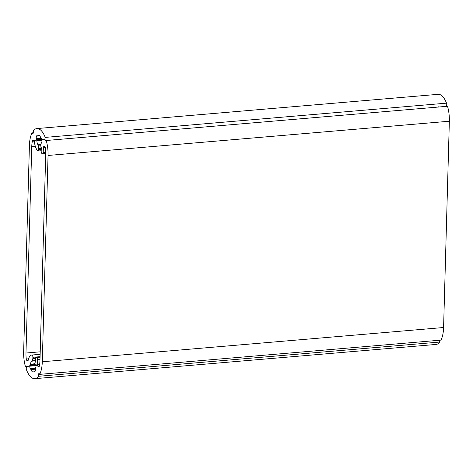 <?xml version="1.0" encoding="UTF-8"?>
<svg xmlns="http://www.w3.org/2000/svg" width="473" height="473" viewBox="0 0 473 473"><rect width="100%" height="100%" fill="white"/><g stroke="black" fill="none" stroke-linecap="round" stroke-linejoin="round"><path stroke-width="0.71" d="M25.98 353.029L31.744 146.731A16.484 6.888 85.1 0 1 32.371 141.232A1.833 0.763 85.1 0 1 32.921 140.434A1.833 0.763 85.1 0 1 33.128 140.481L33.766 140.824A1.833 0.763 85.1 0 1 34.458 142.349A11.257 4.7 -94.9 0 0 37.716 150.846A1.833 0.763 -94.9 0 0 38.082 151.017A1.833 0.763 -94.9 0 0 38.703 149.61L38.733 148.54A0.916 0.384 -94.9 0 0 38.697 148.067L38.142 145.264A0.916 0.384 -94.9 0 0 37.97 144.797A5.197 2.17 85.1 0 1 36.829 140.652A0.916 0.384 -94.9 0 0 36.563 139.837L36.504 139.772A0.916 0.384 85.1 0 1 36.114 138.695A6.87 2.873 85.1 0 1 36.575 136.017A0.916 0.384 85.1 0 1 36.823 135.727A0.916 0.384 85.1 0 1 37.042 135.857L37.119 135.958A0.916 0.384 -94.9 0 0 37.337 136.088A0.916 0.384 -94.9 0 0 37.509 135.964A5.493 2.294 85.1 0 1 38.544 135.213A5.493 2.294 85.1 0 1 40.737 137.726A0.916 0.384 -94.9 0 0 41.104 138.146A0.916 0.384 -94.9 0 0 41.169 138.128L41.145 138.14A0.916 0.384 85.1 0 1 41.21 138.122A0.916 0.384 85.1 0 1 41.642 138.778A6.87 2.873 85.1 0 1 41.926 141.817A0.916 0.384 85.1 0 1 41.618 142.58A0.916 0.384 85.1 0 1 41.559 142.574L41.6 142.58A0.916 0.384 -94.9 0 0 41.541 142.58A0.916 0.384 -94.9 0 0 41.246 143.088A5.493 2.294 85.1 0 1 40.832 144.768A0.916 0.384 -94.9 0 0 40.749 145.246A1.833 0.763 -94.9 0 0 40.938 146.612L41.186 147.357A0.916 0.384 85.1 0 1 41.281 148.043L41.192 151.265A1.833 0.763 -94.9 0 0 41.92 153.465L42.357 153.695A1.833 0.763 -94.9 0 0 42.564 153.743A1.833 0.763 -94.9 0 0 43.179 152.442L43.445 147.7A1.833 0.763 85.1 0 1 44.06 146.37A1.833 0.763 85.1 0 1 44.403 146.518L44.728 146.695A1.833 0.763 85.1 0 1 45.42 148.22A16.49 6.888 85.1 0 1 45.727 154.08L39.963 360.645A16.49 6.888 85.1 0 1 39.336 366.007A1.833 0.763 85.1 0 1 38.786 366.806A1.833 0.763 85.1 0 1 38.579 366.758L38.118 366.51A1.833 0.763 85.1 0 1 37.391 364.423L37.391 359.545A1.833 0.763 -94.9 0 0 36.663 357.458L36.232 357.227A1.833 0.763 -94.9 0 0 36.025 357.18A1.833 0.763 -94.9 0 0 35.404 358.593L35.315 361.815A0.916 0.384 85.1 0 1 35.179 362.383L34.901 362.844A1.833 0.763 -94.9 0 0 34.641 363.968A0.916 0.384 -94.9 0 0 34.695 364.517A5.493 2.294 85.1 0 1 35.002 366.581A0.916 0.384 -94.9 0 0 35.315 367.444L35.28 367.415A0.916 0.384 85.1 0 1 35.593 368.538A6.87 2.873 85.1 0 1 35.15 371.181A0.916 0.384 85.1 0 1 34.901 371.476A0.916 0.384 85.1 0 1 34.635 371.281L34.653 371.317A0.916 0.384 -94.9 0 0 34.393 371.122A0.916 0.384 -94.9 0 0 34.216 371.252A5.493 2.294 85.1 0 1 33.169 372.032A5.493 2.294 85.1 0 1 30.987 369.561A0.916 0.384 -94.9 0 0 30.621 369.147A0.916 0.384 -94.9 0 0 30.603 369.153L30.526 369.165A0.916 0.384 85.1 0 1 30.509 369.171A0.916 0.384 85.1 0 1 30.077 368.52A6.87 2.873 85.1 0 1 29.781 365.44A0.916 0.384 85.1 0 1 30.089 364.671A0.916 0.384 85.1 0 1 30.101 364.671L30.154 364.671A0.916 0.384 -94.9 0 0 30.166 364.671A0.916 0.384 -94.9 0 0 30.461 364.157A5.493 2.294 85.1 0 1 31.898 361.165A0.916 0.384 -94.9 0 0 32.093 360.893L32.785 358.759A0.916 0.384 -94.9 0 0 32.85 358.339L32.879 357.275A1.833 0.763 -94.9 0 0 31.987 355.034A11.559 4.831 -94.9 0 0 31.715 355.04A11.559 4.831 -94.9 0 0 28.238 360.071A1.833 0.763 85.1 0 1 27.688 360.869A1.833 0.763 85.1 0 1 27.481 360.822L26.979 360.556A1.833 0.763 85.1 0 1 26.287 359.025A16.484 6.888 85.1 0 1 25.98 353.029L40.205 351.817M40.915 144.549L37.97 144.797M438.122 106.413A5.197 2.17 -94.9 0 0 438.181 107.058M41.736 139.328L36.504 139.772M41.423 138.24L36.114 138.695M45.272 147.541L43.445 147.7M35.126 371.24L34.635 371.281M23.65 351.782L29.415 145.483A21.983 9.188 85.1 0 1 32.004 132.883A1.833 0.763 -94.9 0 0 32.72 133.676A1.833 0.763 -94.9 0 0 33.169 130.956A21.983 9.188 85.1 0 1 36.864 128.567A21.983 9.188 85.1 0 1 45.213 137.401A1.833 0.763 -94.9 0 0 45.059 139.476A1.833 0.763 -94.9 0 0 45.905 140.735A1.833 0.763 -94.9 0 0 46.236 140.499A21.983 9.188 85.1 0 1 48.057 155.463L42.292 361.762A21.983 9.188 85.1 0 1 39.702 374.362A1.833 0.763 -94.9 0 0 38.987 373.564A1.833 0.763 -94.9 0 0 38.538 376.289A21.983 9.188 85.1 0 1 34.842 378.672A21.983 9.188 85.1 0 1 26.5 369.845A1.833 0.763 -94.9 0 0 26.648 367.763A1.833 0.763 -94.9 0 0 25.802 366.51A1.833 0.763 -94.9 0 0 25.471 366.741A21.983 9.188 85.1 0 1 23.65 351.782M33.293 132.771L32.004 132.883M36.864 128.567L438.158 94.328A21.983 9.188 85.1 0 1 446.5 103.155L45.213 137.401M39.702 374.362L440.996 340.117A21.983 9.188 85.1 0 0 443.585 327.517L449.35 121.218A21.983 9.188 85.1 0 0 447.529 106.259L46.236 140.499M446.5 103.155A1.833 0.763 -94.9 0 0 446.287 104.805A1.833 0.763 -94.9 0 0 446.825 106.319M439.707 340.229A1.833 0.763 -94.9 0 0 439.831 342.044L38.538 376.289M439.831 342.044A21.983 9.188 85.1 0 1 436.136 344.433L34.842 378.672M26.175 366.681L25.471 366.741M35.357 146.423L31.744 146.731M34.044 141.09L32.371 141.232M41.246 149.391L38.703 149.61M41.275 148.321L38.733 148.54M41.281 147.848L38.697 148.067M40.767 145.04L38.142 145.264M41.849 140.227L36.829 140.652M41.742 139.393L36.563 139.837M37.131 135.97L36.575 136.017M39.685 135.775L37.509 135.964M45.727 152.223L43.179 152.442M38.981 366.723L38.579 366.758M39.206 366.415L38.118 366.51M39.655 364.234L37.391 364.423M39.998 359.32L37.391 359.545M40.057 357.174L36.663 357.458M40.063 356.902L36.232 357.227M35.546 369.171L30.987 369.561M35.581 368.727L30.509 369.171M35.564 368.053L30.077 368.52M34.801 365.008L29.781 365.44M30.166 364.671L34.653 364.287L30.171 364.671M34.647 363.802L30.461 364.157M35.339 360.875L31.898 361.165M35.345 360.615L32.093 360.893M35.404 358.534L32.785 358.759M35.445 358.12L32.85 358.339M40.069 356.66L32.879 357.275M40.134 354.336L31.987 355.034M27.883 360.787L27.481 360.822M28.114 360.456L26.979 360.556M28.557 358.836L26.287 359.025M449.35 121.218L48.057 155.463M443.585 327.517L42.292 361.762M32.921 140.434L45.041 139.399M41.21 150.751L38.082 151.017M39.773 135.881L37.337 136.088M45.739 153.471L42.564 153.743M40.069 356.837L36.025 357.18M35.185 371.051L34.393 371.122M30.089 364.671L37.391 364.05M40.134 354.318L31.715 355.04M25.802 366.51L37.527 365.505"/></g></svg>
